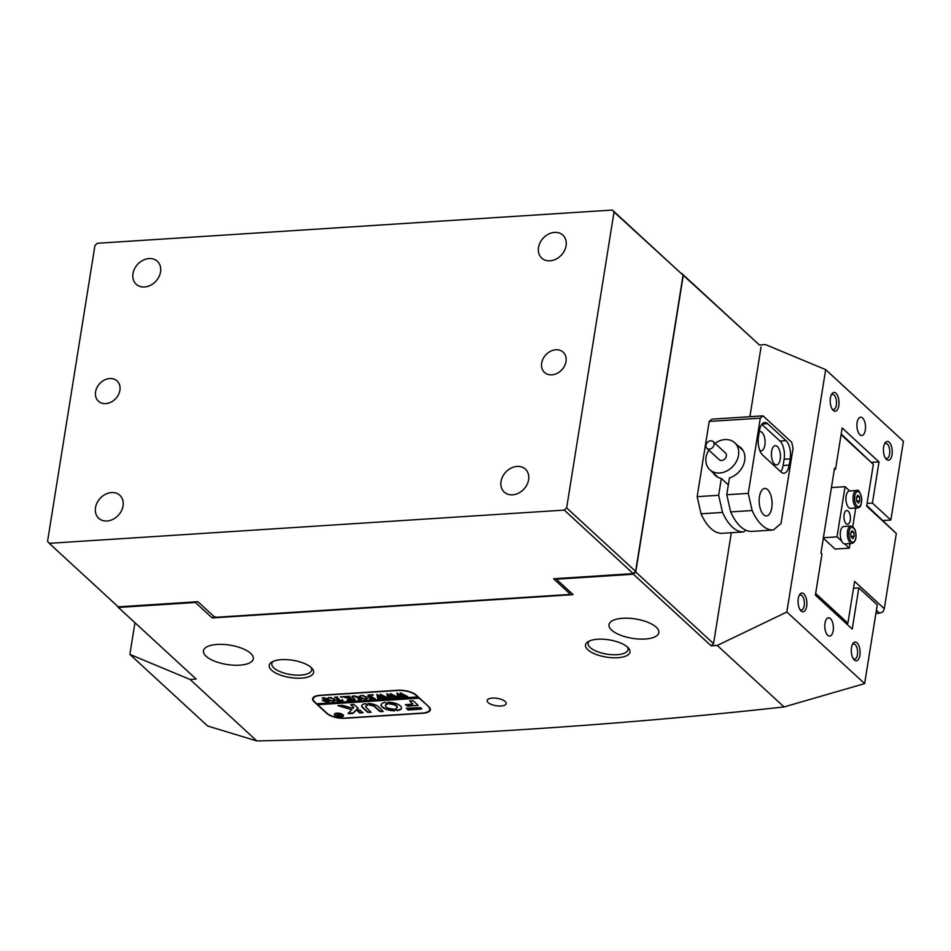 <?xml version="1.0" encoding="UTF-8"?>
<svg xmlns="http://www.w3.org/2000/svg" width="951" height="951" viewBox="0 0 951 951"><rect width="100%" height="100%" fill="white"/><g stroke="black" fill="none" stroke-linecap="round" stroke-linejoin="round"><path stroke-width="1.43" d="M95.576 391.871A13.778 10.96 -47.4 0 0 98.417 401.215A13.778 10.96 -47.4 0 0 111.089 402.107A13.778 10.96 -47.4 0 0 119.909 390.29A13.778 10.96 -47.4 0 0 117.08 380.947A13.778 10.96 -47.4 0 0 104.396 380.055A13.778 10.96 -47.4 0 0 95.576 391.871M95.492 507.679A15.608 12.422 -47.4 0 0 98.702 518.271A15.608 12.422 -47.4 0 0 113.062 519.27A15.608 12.422 -47.4 0 0 123.071 505.896A15.608 12.422 -47.4 0 0 119.85 495.305A15.608 12.422 -47.4 0 0 105.49 494.294A15.608 12.422 -47.4 0 0 95.492 507.679M132.974 273.65A15.608 12.422 -47.4 0 0 136.183 284.242A15.608 12.422 -47.4 0 0 150.555 285.252A15.608 12.422 -47.4 0 0 160.553 271.867A15.608 12.422 -47.4 0 0 157.343 261.275A15.608 12.422 -47.4 0 0 142.971 260.277A15.608 12.422 -47.4 0 0 132.974 273.65M541.666 363.092A13.778 10.96 -47.4 0 0 544.507 372.435A13.778 10.96 -47.4 0 0 557.179 373.327A13.778 10.96 -47.4 0 0 566 361.523A13.778 10.96 -47.4 0 0 563.158 352.167A13.778 10.96 -47.4 0 0 550.486 351.288A13.778 10.96 -47.4 0 0 541.666 363.092M501.022 481.515A15.608 12.422 -47.4 0 0 504.244 492.107A15.608 12.422 -47.4 0 0 518.604 493.117A15.608 12.422 -47.4 0 0 528.601 479.732A15.608 12.422 -47.4 0 0 525.392 469.14A15.608 12.422 -47.4 0 0 511.032 468.13A15.608 12.422 -47.4 0 0 501.022 481.515M538.516 247.486A15.608 12.422 -47.4 0 0 541.725 258.09A15.608 12.422 -47.4 0 0 556.085 259.088A15.608 12.422 -47.4 0 0 566.083 245.715A15.608 12.422 -47.4 0 0 562.873 235.111A15.608 12.422 -47.4 0 0 548.513 234.112A15.608 12.422 -47.4 0 0 538.516 247.486M566.641 507.882L635.625 571.396L633.259 573.619L553.577 578.767L569.744 593.65L568.936 594.506L216.531 617.247L214.094 616.593L197.915 601.71L118.233 606.845L49.238 543.33L564.276 510.105L566.641 507.882L614.025 212.014L612.337 210.052L97.299 243.278L94.945 245.501L47.55 541.369L49.238 543.33M612.337 210.052L681.32 273.567L614.025 212.014M569.744 593.65L570.041 591.807M633.259 573.619L564.276 510.105M635.625 571.396L683.008 275.528M492.368 698.082A9.641 3.745 -170.9 0 0 487.138 700.507A9.641 3.745 -170.9 0 0 491.417 704.477A9.641 3.745 -170.9 0 0 500.963 705.999A9.641 3.745 -170.9 0 0 506.182 703.562A9.641 3.745 -170.9 0 0 501.914 699.591A9.641 3.745 -170.9 0 0 492.368 698.082M617.77 657.723A22.503 8.725 9.1 0 1 591.772 652.469A22.503 8.725 9.1 0 1 588.17 641.628A22.503 8.725 9.1 0 1 597.703 639.25A22.503 8.725 9.1 0 1 628.468 648.083A22.503 8.725 9.1 0 1 617.77 657.723M589.489 640.962A20.209 7.834 -170.9 0 0 588.122 643.197A20.209 7.834 -170.9 0 0 597.073 651.518A20.209 7.834 -170.9 0 0 617.08 654.692A20.209 7.834 -170.9 0 0 628.017 649.592A20.209 7.834 -170.9 0 0 627.422 647.037M301.455 678.122A22.503 8.725 9.1 0 1 275.457 672.88A22.503 8.725 9.1 0 1 271.843 662.039A22.503 8.725 9.1 0 1 281.389 659.661A22.503 8.725 9.1 0 1 312.154 668.494A22.503 8.725 9.1 0 1 301.455 678.122M273.175 661.361A20.209 7.834 -170.9 0 0 271.808 663.608A20.209 7.834 -170.9 0 0 280.759 671.929A20.209 7.834 -170.9 0 0 300.766 675.091A20.209 7.834 -170.9 0 0 311.702 670.003A20.209 7.834 -170.9 0 0 311.108 667.447M859.894 655.298A9.415 4.386 -93.7 0 1 853.915 659.566A9.415 4.386 -93.7 0 1 851.502 647.572A9.415 4.386 -93.7 0 1 852.881 643.589A9.415 4.386 -93.7 0 1 858.182 644.279A9.415 4.386 -93.7 0 1 859.894 655.298M853.261 658.674A7.572 3.531 86.3 0 0 854.557 659.102A7.572 3.531 86.3 0 0 857.457 654.645A7.572 3.531 86.3 0 0 853.582 643.97A7.572 3.531 86.3 0 0 852.358 644.564M892.026 454.709A9.415 4.386 -93.7 0 1 886.035 458.976A9.415 4.386 -93.7 0 1 883.634 446.97A9.415 4.386 -93.7 0 1 885.012 443A9.415 4.386 -93.7 0 1 890.314 443.689A9.415 4.386 -93.7 0 1 892.026 454.709M885.393 458.085A7.572 3.531 86.3 0 0 886.689 458.501A7.572 3.531 86.3 0 0 889.577 454.055A7.572 3.531 86.3 0 0 885.714 443.38A7.572 3.531 86.3 0 0 884.478 443.974M838.794 405.697A9.415 4.386 -93.7 0 1 832.814 409.976A9.415 4.386 -93.7 0 1 830.401 397.97A9.415 4.386 -93.7 0 1 831.78 393.999A9.415 4.386 -93.7 0 1 837.082 394.677A9.415 4.386 -93.7 0 1 838.794 405.697M832.173 409.085A7.572 3.531 86.3 0 0 833.468 409.501A7.572 3.531 86.3 0 0 836.357 405.055A7.572 3.531 86.3 0 0 832.494 394.38A7.572 3.531 86.3 0 0 831.257 394.962M806.674 606.298A9.415 4.386 -93.7 0 1 800.683 610.566A9.415 4.386 -93.7 0 1 798.269 598.571A9.415 4.386 -93.7 0 1 799.66 594.589A9.415 4.386 -93.7 0 1 804.95 595.278A9.415 4.386 -93.7 0 1 806.674 606.298M800.041 609.674A7.572 3.531 86.3 0 0 801.336 610.09A7.572 3.531 86.3 0 0 804.225 605.644A7.572 3.531 86.3 0 0 800.362 594.969A7.572 3.531 86.3 0 0 799.125 595.564M857.124 422.565A9.189 4.279 86.3 0 0 861.808 435.499A9.189 4.279 86.3 0 0 865.303 430.114A9.189 4.279 86.3 0 0 860.619 417.168A9.189 4.279 86.3 0 0 857.124 422.565M824.992 623.167A9.189 4.279 86.3 0 0 829.676 636.1A9.189 4.279 86.3 0 0 833.183 630.703A9.189 4.279 86.3 0 0 828.487 617.77A9.189 4.279 86.3 0 0 824.992 623.167M217.125 644.445A25.249 9.795 -170.9 0 0 203.455 650.817A25.249 9.795 -170.9 0 0 214.641 661.207A25.249 9.795 -170.9 0 0 239.64 665.177A25.249 9.795 -170.9 0 0 253.323 658.805A25.249 9.795 -170.9 0 0 242.136 648.404A25.249 9.795 -170.9 0 0 217.125 644.445M622.667 618.281A25.249 9.795 -170.9 0 0 608.985 624.652A25.249 9.795 -170.9 0 0 620.171 635.054A25.249 9.795 -170.9 0 0 645.182 639.013A25.249 9.795 -170.9 0 0 658.865 632.641A25.249 9.795 -170.9 0 0 647.667 622.239A25.249 9.795 -170.9 0 0 622.667 618.281M786.846 612.016L825.67 369.63L903.438 441.24L890.837 520.031L872.412 503.067L879.009 461.901L842.158 427.974L835.56 469.14L834.538 468.201L820.951 553.03L821.973 553.969L815.387 595.136L852.227 629.063L858.824 587.896L877.25 604.86L864.637 683.603L786.846 612.016L717.268 645.456L711.193 645.848L633.402 574.226L635.755 572.003L683.282 275.303L681.106 273.377M134.947 622.715L129.871 654.395L207.651 726.005L256.853 740.948L190.069 679.466L196.156 679.073L118.364 607.451L195.419 602.482L196.12 601.817M118.364 607.451L116.688 605.418M129.871 654.395L190.069 679.466M555.848 578.612L556.347 579.195L633.402 574.226M890.837 520.031L883.11 520.53M681.594 273.341L759.385 344.963L765.46 344.571L825.67 369.63M759.385 344.963L683.282 275.303M635.755 572.003L713.547 643.625L731.319 532.726M749.899 416.693L761.073 346.913M713.547 643.625L711.193 645.848M416.253 695.122A13.778 5.349 -170.9 0 0 397.946 690.26L320.083 695.276A13.778 5.349 -170.9 0 0 312.617 698.747A13.778 5.349 -170.9 0 0 314.056 701.719L326.752 713.405A13.778 5.349 -170.9 0 0 345.058 718.267L422.922 713.25A13.778 5.349 -170.9 0 0 430.375 709.767A13.778 5.349 -170.9 0 0 428.937 706.807L416.253 695.122M556.347 579.195L573.132 594.648L212.204 617.936L195.419 602.482M717.268 645.456L784.052 706.938C617.247 725.435 441.514 736.763 256.853 740.948M784.052 706.938L864.614 683.614M834.384 469.212L835.56 469.14M871.615 462.376L879.009 461.901M867.098 503.412L872.412 503.067M853.511 588.241L858.824 587.896M213.856 616.379L212.204 617.936M713.999 443.035A4.589 3.649 -47.4 0 0 713.131 441.597A4.589 3.649 -47.4 0 0 708.115 441.799A4.589 3.649 -47.4 0 0 706.046 446.911A4.589 3.649 -47.4 0 0 706.914 448.349A4.589 3.649 -47.4 0 0 711.93 448.147A4.589 3.649 -47.4 0 0 713.999 443.035M706.914 448.349L719.194 459.666A4.589 3.649 -47.4 0 0 724.222 459.464A4.589 3.649 -47.4 0 0 726.279 454.34A4.589 3.649 -47.4 0 0 725.411 452.902L713.131 441.597M715.009 443.321A18.366 14.61 132.6 0 1 734.743 442.774A18.366 14.61 132.6 0 1 738.214 448.527A18.366 14.61 132.6 0 1 729.952 468.986A18.366 14.61 132.6 0 1 709.862 469.794A18.366 14.61 132.6 0 1 706.391 464.04A18.366 14.61 132.6 0 1 708.792 450.085M738.083 445.841A18.83 14.978 132.6 0 1 740.817 447.731A18.83 14.978 132.6 0 1 744.692 460.51A18.83 14.978 132.6 0 1 729.453 477.937L726.766 494.758L730.653 511.9A55.099 25.653 86.3 0 0 751.837 531.395L773.329 530.016L781.009 523.525L793.063 448.301L791.684 442.239L763.023 415.849L760.301 418.143L748.259 493.367L726.766 494.758M728.335 484.903L721.345 478.46A18.83 14.978 132.6 0 1 715.307 475.429A18.83 14.978 132.6 0 1 713.202 472.873M771.772 507.834A13.778 6.419 86.3 0 0 764.747 488.434A13.778 6.419 86.3 0 0 759.492 496.517A13.778 6.419 86.3 0 0 766.518 515.929A13.778 6.419 86.3 0 0 771.772 507.834M771.63 451.356A9.641 4.493 -93.7 0 1 775.315 445.686A9.641 4.493 -93.7 0 1 780.224 459.274A9.641 4.493 -93.7 0 1 776.551 464.932A9.641 4.493 -93.7 0 1 771.63 451.356M759.302 431.695A9.641 4.493 -93.7 0 1 759.956 431.552A9.641 4.493 -93.7 0 1 764.877 445.127A9.641 4.493 -93.7 0 1 761.204 450.798A9.641 4.493 -93.7 0 1 759.766 450.405M745.786 530.171L743.718 531.918L722.225 533.309A55.099 25.653 86.3 0 1 701.053 513.813L722.546 512.423L718.647 495.281L697.154 496.66L701.053 513.813M743.718 531.918A55.099 25.653 -93.7 0 1 722.546 512.423M760.301 418.143L709.208 421.448L711.919 419.153L763.023 415.849M718.647 495.281L721.345 478.46M709.208 421.448L697.154 496.66M748.259 493.367L752.146 510.521L730.653 511.9M752.146 510.521A55.099 25.653 86.3 0 0 773.329 530.016M790.198 458.846A13.778 6.419 86.3 0 0 786.061 440.658L767.635 423.694A13.778 6.419 86.3 0 0 764.747 422.494A13.778 6.419 86.3 0 0 759.48 430.577L758.482 436.854A13.778 6.419 86.3 0 0 762.619 455.042L781.044 472.005A13.778 6.419 86.3 0 0 783.933 473.218A13.778 6.419 86.3 0 0 789.187 465.122L790.198 458.846L784.111 459.238A13.778 6.419 86.3 0 0 779.975 441.05L761.81 424.324M780.783 471.767A13.778 6.419 86.3 0 0 783.101 465.514L784.111 459.238M841.088 434.69L873.339 464.385L841.195 433.989M873.339 464.385L866.646 506.182L896.329 533.499L884.287 608.723L854.604 581.394L847.912 623.19L815.649 593.483M896.329 533.499L866.765 505.48M876.382 610.245L879.556 613.169L875.883 613.407M846.889 624.141L847.912 623.19L846.961 624.201M884.287 608.723L882.944 611.885L879.556 613.169M848.185 511.162A6.883 3.21 86.3 0 0 846.747 510.556A6.883 3.21 86.3 0 0 843.965 516.084A6.883 3.21 86.3 0 0 846.176 523.692A6.883 3.21 86.3 0 0 847.626 524.298A6.883 3.21 86.3 0 0 850.408 518.77A6.883 3.21 86.3 0 0 848.185 511.162M831.436 487.578L845.059 486.698L849.671 490.942M855.734 508.036L852.774 526.557M850.039 543.568L849.314 548.156L844.678 543.901M823.328 538.218L835.121 549.072L849.314 548.156M841.659 541.107L837.023 536.851L845.059 486.698M823.411 537.731L837.023 536.851M841.409 540.56A8.725 4.066 -93.7 0 1 840.47 531.49A8.725 4.066 -93.7 0 1 843.775 526.485L850.872 526.022A8.725 4.066 -93.7 0 0 847.567 531.038A8.725 4.066 -93.7 0 0 848.506 540.097A8.725 4.066 -93.7 0 0 852.001 543.437L844.904 543.889A8.725 4.066 -93.7 0 1 841.409 540.56M852.904 538.599L851.109 537.113L850.658 533.178L851.989 530.729L853.784 532.215L854.248 536.15L852.904 538.599M851.086 532.394L853.784 532.215M851.026 536.352L854.248 536.15M850.895 508.333A8.725 4.066 -93.7 0 1 850.586 508.369A8.725 4.066 -93.7 0 1 845.998 500.25A8.725 4.066 -93.7 0 1 849.172 491.001A8.725 4.066 -93.7 0 1 849.469 490.966A8.725 4.066 -93.7 0 1 849.778 490.966M856.364 497.528L857.743 495.198L859.526 496.814L859.918 500.761L858.539 503.091L856.756 501.474L856.364 497.528M856.685 496.993L859.526 496.814M856.708 500.963L859.918 500.761M343.014 715.473A4.137 1.605 -170.9 0 0 343.085 715.271A4.137 1.605 -170.9 0 0 342.954 714.748M335.287 715.271A4.137 1.605 -170.9 0 0 339.757 716.733A4.137 1.605 -170.9 0 0 343.014 715.687A4.137 1.605 -170.9 0 0 342.586 714.795A4.137 1.605 -170.9 0 0 338.116 713.333A4.137 1.605 -170.9 0 0 334.859 714.379A4.137 1.605 -170.9 0 0 335.287 715.271M342.99 714.772A4.589 1.783 -170.9 0 0 338.021 713.143A4.589 1.783 -170.9 0 0 334.407 714.308A4.589 1.783 -170.9 0 0 334.883 715.295A4.589 1.783 -170.9 0 0 339.852 716.923A4.589 1.783 -170.9 0 0 343.466 715.758A4.589 1.783 -170.9 0 0 342.99 714.772M334.467 714.106A4.589 1.783 -170.9 0 0 334.942 714.879A4.589 1.783 -170.9 0 0 334.978 714.914M338.069 705.713L351.775 709.731L348.114 713.321L349.065 713.773L353.023 713.357L358.23 708.186L353.76 704.394L350.788 704.715L353.641 707.401L353.142 708.388L342.491 705.321L338.069 705.713M338.294 705.404L351.775 709.731M348.28 713.167L353.083 712.941L358.158 707.972M382.171 707.104A10.33 4.006 -170.9 0 0 394.701 710.801L392.906 708.982A5.968 2.318 9.1 0 1 386.035 706.855A5.968 2.318 9.1 0 1 385.405 705.571A5.968 2.318 9.1 0 1 387.675 704.18L385.571 702.385A10.33 4.006 -170.9 0 0 381.101 704.881A10.33 4.006 -170.9 0 0 382.171 707.104M381.149 704.679A10.33 4.006 -170.9 0 0 382.243 706.688A10.33 4.006 -170.9 0 0 394.772 710.373L394.843 710.373M385.464 705.369A5.968 2.318 9.1 0 1 385.476 705.155A5.968 2.318 9.1 0 1 387.675 703.776M355.258 699.651L353.891 699.984L354.485 699.639L351.763 696.619L353.487 695.918L356.958 696.536L361.439 699.496L358.396 699.698L359.014 699.377L356.875 697.285L353.582 696.084L352.203 696.667L355.258 699.651M347.971 699.817L348.969 698.545L342.146 696.714L345.32 696.501L349.706 698.236L346.651 696.417L349.695 696.227L349.065 696.524L352.025 699.377L353.784 699.995L350.741 700.186L349.778 698.307L348.565 699.841L349.564 700.269L346.984 700.435L347.971 699.817M351.276 699.972L349.778 698.307M340.672 696.75L341.361 697.38L340.446 696.798M341.635 697.024L340.47 696.691M342.324 699.877L343.085 700.685L337.225 701.065L336.238 700.269L339.531 700.744L334.597 697.202L337.641 697L337.011 697.321L340.541 700.685L342.324 699.877M342.075 700.542L342.122 699.888M334.633 699.223L335.014 700.744L333.1 701.386L327.536 699.698L326.93 698.533L328.975 697.499L334.633 699.223M335.216 700.34L333.171 700.97M418.155 696.881L316.707 703.764L314.662 701.874A13.778 5.349 -170.9 0 1 313.224 698.914L313.485 697.273M418.095 697.226L416.051 695.336A13.778 5.349 -170.9 0 0 397.744 690.474L320.689 695.443A13.778 5.349 -170.9 0 0 313.224 698.914M324.41 701.267L322.544 700.495L325.052 699.734L322.092 697.998L325.135 697.808L324.862 698.557L329.224 701.576L326.514 701.755L322.187 700.352M366.848 697.154L367.229 698.664L365.315 699.306L359.763 697.618L359.145 696.465L361.19 695.431L366.848 697.154M367.443 698.26L365.386 698.89M369.095 698.105L372.875 698.593L371.116 696.976L369.321 697.642L368.013 696.441L370.938 696.81L367.942 695.05L370.985 694.848L370.355 695.157L373.315 698.01L375.074 698.616L369.891 698.949L369.095 698.105M369.903 696.881L369.428 697.642M372.328 694.705L373.018 695.336L372.103 694.753M373.291 694.979L372.114 694.646M379.889 698.2L377.797 698.331L376.822 694.42L381.113 696.596L380.341 694.194L387.628 697.808L384.977 697.986L380.852 695.122L381.791 696.964L384.406 698.022L381.624 698.2L377.666 695.347L378.843 698.01L379.889 698.2M377.797 698.331L378.129 697.558M384.977 697.986L385.357 697.178L384.561 697.142M381.708 698.082L382.064 697.368L381.208 697.297M389.91 697.547L387.818 697.689L386.855 693.766L391.134 695.942L390.362 693.541L397.661 697.166L394.998 697.333L390.873 694.468L391.824 696.322L394.439 697.368L391.657 697.547L387.687 694.705L388.864 697.368L389.91 697.547M387.818 697.689L388.163 696.905M394.998 697.333L395.39 696.524L394.582 696.501M391.729 697.428L392.085 696.726L391.241 696.655M399.943 696.905L397.851 697.035L396.876 693.124L401.156 695.3L400.395 692.899L407.682 696.512L405.019 696.691L400.906 693.826L401.845 695.668L404.46 696.726L401.679 696.905L397.708 694.064L398.897 696.714L399.943 696.905M397.851 697.035L398.849 696.667M405.031 696.572L405.411 695.882L404.615 695.847M401.762 696.786L402.118 696.084L401.263 696.013M317.194 703.728L317.729 704.703L419.118 698.165L428.39 706.296M317.729 704.703L326.942 713.191A13.778 5.349 -170.9 0 0 345.249 718.053L422.303 713.084A13.778 5.349 -170.9 0 0 429.769 709.612A13.778 5.349 -170.9 0 0 428.33 706.652M406.327 708.269L408.169 709.969L421.055 709.137L421.792 708.78L420.675 707.592L406.327 708.269L408.229 709.541L421.721 708.554M369.499 705.238A4.589 1.783 9.1 0 1 374.765 706.878L379.841 711.55L383.241 711.574L378.415 706.641A8.725 3.388 -170.9 0 0 367.811 703.526L369.57 704.822A4.589 1.783 9.1 0 1 374.837 706.462L379.913 711.122L383.241 711.574M366.254 707.425A4.589 1.783 9.1 0 1 365.778 706.438A4.589 1.783 9.1 0 1 367.502 705.369L365.493 703.669A8.725 3.388 -170.9 0 0 361.689 705.785A8.725 3.388 -170.9 0 0 362.604 707.663L367.68 712.335L371.092 712.358L366.254 707.425M394.927 708.852L397.043 710.647A10.33 4.006 -170.9 0 0 401.5 708.15A10.33 4.006 -170.9 0 0 387.901 702.23L389.696 704.049A5.968 2.318 9.1 0 1 397.197 707.461A5.968 2.318 9.1 0 1 394.927 708.852M362.973 712.881L359.906 710.052L356.934 710.361L359.573 712.858L363.044 712.465L360.298 713.048M412.889 704.013L405.435 704.739L407.515 706.177L418.19 705.369L413.305 700.804L409.596 700.923L412.889 704.013L409.893 700.78M336.785 714.546L339.519 714.962L337.843 714.023L339.697 713.892L341.956 715.972L337.867 715.687L338.425 715.104L336.832 714.249M338.532 715.556L337.867 715.687L338.473 714.795M405.673 704.477L407.587 705.761L417.881 705.511M357.231 710.231L360.37 712.632M387.83 702.242L389.767 703.621A5.968 2.318 9.1 0 1 397.268 707.045A5.968 2.318 9.1 0 1 397.209 707.247M394.998 708.84L397.102 710.231A10.33 4.006 -170.9 0 0 401.524 707.936M365.838 706.236A4.589 1.783 9.1 0 1 365.838 706.022A4.589 1.783 9.1 0 1 367.49 704.964M361.749 705.583A8.725 3.388 -170.9 0 0 362.676 707.247L367.752 711.919L371.092 712.358M367.74 703.526L369.57 704.822M351.085 704.572L353.76 707.544M342.729 716.151A4.589 1.783 -170.9 0 0 343.466 715.544M335.204 713.5A4.137 1.605 -170.9 0 0 334.918 713.963A4.137 1.605 -170.9 0 0 334.918 714.177M338.948 713.951L339.519 714.962M339.483 714.641L338.58 715.616L340.553 715.913L339.614 715.045M340.553 715.913L339.685 714.629M339.436 714.962L338.58 715.616M317.8 704.287L419.106 697.749M323.269 697.761L325.052 699.734M327.822 701.256L327.001 701.303M324.291 699.46L323.756 700.388L324.291 699.46L325.218 699.877L323.685 700.804L326.966 701.493L325.218 699.877M326.966 701.493L325.278 699.46M324.255 699.734L323.685 700.804M330.187 700.59L327.536 699.698M327.608 699.27L326.989 698.331M329.189 697.499L327.905 698.296L328.701 699.544L333.028 701.22L334.276 700.198L331.162 697.523M331.15 697.654L329.153 697.665M333.468 698.902L331.103 697.939M334.17 700.744L333.409 699.318M340.292 700.447L339.566 700.495M335.774 696.952L339.531 700.744M342.146 700.114L342.194 699.472M344.678 697.309L348.969 698.545M344.738 696.893L343.786 696.607M348.399 697.035L349.706 698.236M352.381 699.674L351.394 699.734M349.421 698.712L348.565 699.841M348.565 699.912L347.816 699.96M352.488 697.202L351.858 696.417M360.049 699.175L359.038 699.247M356.875 697.285L359.014 699.377M356.934 696.869L355.947 696.132M362.402 698.51L359.763 697.618M359.823 697.202L359.216 696.251M361.404 695.419L360.12 696.215L360.916 697.463L365.243 699.14L366.492 698.117L363.389 695.443M363.365 695.573L361.38 695.585M365.683 696.821L363.318 695.859M366.385 698.664L365.624 697.238M371.116 696.976L372.875 698.593M369.939 696.631L369.499 697.226M369.689 695.657L370.938 696.81M373.672 698.296L372.911 698.343M378.201 697.131L377.06 694.396M380.186 694.206L381.113 696.596M386.379 697.475L385.381 697.547M384.632 696.726L380.852 695.122M383.134 697.689L382.112 697.749M381.28 696.881L377.666 695.347M388.222 696.489L387.081 693.755M390.207 693.552L391.134 695.942M396.401 696.833L395.414 696.893M394.653 696.073L390.873 694.468M393.167 697.035L392.133 697.107M391.301 696.239L387.687 694.705M398.255 695.847L397.114 693.113M400.24 692.91L401.156 695.3M406.434 696.18L405.435 696.251M404.674 695.431L400.906 693.826M403.188 696.394L402.166 696.453M401.334 695.585L397.708 694.064M779.975 441.05L786.061 440.658M783.101 465.514L789.187 465.122M762.024 424.063L767.635 423.694M854.997 530.004A7.572 3.531 86.3 0 0 849.968 528.708A7.572 3.531 86.3 0 0 849.909 539.324A7.572 3.531 86.3 0 0 854.925 540.62A7.572 3.531 86.3 0 0 854.997 530.004M858.884 506.669A7.572 3.531 86.3 0 0 861.618 498.348A7.572 3.531 86.3 0 0 857.386 491.619A7.572 3.531 86.3 0 0 854.664 499.941A7.572 3.531 86.3 0 0 858.884 506.669M856.269 490.55A8.725 4.066 -93.7 0 1 856.566 490.502C858.373 489.123 860.12 491.929 861.796 498.895C861.166 508.726 859.335 506.693 858.135 507.846L857.683 507.917A8.725 4.066 -93.7 0 1 853.095 499.798A8.725 4.066 -93.7 0 1 856.269 490.55M857.992 507.87A8.725 4.066 -93.7 0 1 857.683 507.917L850.586 508.369M742.921 450.298L734.743 442.774M718.041 477.319L709.862 469.794M852.001 543.437C855.971 541.88 856.994 537.279 855.044 529.624L850.872 526.022M849.469 490.966L856.566 490.502M429.769 709.612L430.007 708.103"/></g></svg>
